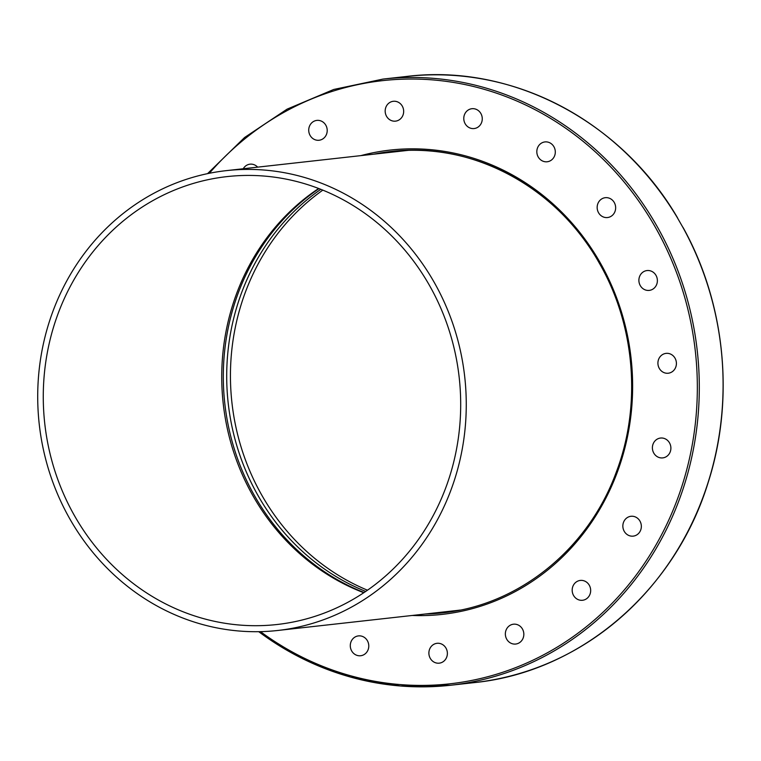 <?xml version="1.0" encoding="UTF-8"?>
<svg xmlns="http://www.w3.org/2000/svg" width="761" height="761" viewBox="0 0 761 761"><rect width="100%" height="100%" fill="white"/><g stroke="black" fill="none" stroke-linecap="round" stroke-linejoin="round"><path stroke-width="1.14" d="M683.311 228.11L677.214 217.465M364.091 592.515A226.093 209.18 83.6 0 1 255.087 496.724A226.093 209.18 83.6 0 1 319.011 188.623M310.127 135.468A9.988 9.237 83.6 0 1 316.861 120.4A9.988 9.237 83.6 0 1 325.813 125.194A9.988 9.237 83.6 0 1 319.078 140.252A9.988 9.237 83.6 0 1 310.127 135.468M385.447 113.456A9.988 9.237 83.6 0 1 393.323 101.289A9.988 9.237 83.6 0 1 403.397 108.975A9.988 9.237 83.6 0 1 395.53 121.142A9.988 9.237 83.6 0 1 385.447 113.456M463.801 117.755A9.988 9.237 83.6 0 1 471.915 108.709A9.988 9.237 83.6 0 1 482.246 119.496A9.988 9.237 83.6 0 1 474.132 128.552A9.988 9.237 83.6 0 1 463.801 117.755M537.494 147.948A9.988 9.237 83.6 0 1 544.962 141.927A9.988 9.237 83.6 0 1 554.636 155.748A9.988 9.237 83.6 0 1 547.178 161.77A9.988 9.237 83.6 0 1 537.494 147.948M599.326 201.066A9.988 9.237 83.6 0 1 605.299 197.689A9.988 9.237 83.6 0 1 614.536 203.016A9.988 9.237 83.6 0 1 613.49 214.164A9.988 9.237 83.6 0 1 607.516 217.541A9.988 9.237 83.6 0 1 598.27 212.214A9.988 9.237 83.6 0 1 599.326 201.066M643.235 271.924A9.988 9.237 83.6 0 1 647.021 270.555A9.988 9.237 83.6 0 1 656.857 277.318A9.988 9.237 83.6 0 1 653.033 289.028A9.988 9.237 83.6 0 1 649.238 290.398A9.988 9.237 83.6 0 1 639.411 283.634A9.988 9.237 83.6 0 1 643.235 271.924M664.933 353.58A9.988 9.237 83.6 0 1 666.056 353.37A9.988 9.237 83.6 0 1 676.263 361.656A9.988 9.237 83.6 0 1 669.395 373.014A9.988 9.237 83.6 0 1 668.272 373.223A9.988 9.237 83.6 0 1 658.065 364.938A9.988 9.237 83.6 0 1 664.933 353.58M662.289 438.032A9.988 9.237 83.6 0 1 670.888 447.896A9.988 9.237 83.6 0 1 662.745 457.894A9.988 9.237 83.6 0 1 660.986 457.913A9.988 9.237 83.6 0 1 652.396 448.048A9.988 9.237 83.6 0 1 660.529 438.051A9.988 9.237 83.6 0 1 662.289 438.032M635.559 517.023A9.988 9.237 83.6 0 1 641.266 527.696A9.988 9.237 83.6 0 1 633.2 536.134A9.988 9.237 83.6 0 1 628.624 535.392A9.988 9.237 83.6 0 1 622.926 524.729A9.988 9.237 83.6 0 1 630.983 516.281A9.988 9.237 83.6 0 1 635.559 517.023M587.378 582.821A9.988 9.237 83.6 0 1 590.289 593.361A9.988 9.237 83.6 0 1 582.536 600.277A9.988 9.237 83.6 0 1 575.478 597.88A9.988 9.237 83.6 0 1 572.557 587.34A9.988 9.237 83.6 0 1 580.32 580.424A9.988 9.237 83.6 0 1 587.378 582.821M522.436 628.986A9.988 9.237 83.6 0 1 515.701 644.044A9.988 9.237 83.6 0 1 506.75 639.259A9.988 9.237 83.6 0 1 513.485 624.201A9.988 9.237 83.6 0 1 522.436 628.986M447.107 650.997A9.988 9.237 83.6 0 1 439.24 663.164A9.988 9.237 83.6 0 1 429.156 655.478A9.988 9.237 83.6 0 1 437.023 643.311A9.988 9.237 83.6 0 1 447.107 650.997M368.762 646.688A9.988 9.237 83.6 0 1 360.638 655.744A9.988 9.237 83.6 0 1 350.307 644.947A9.988 9.237 83.6 0 1 358.431 635.901A9.988 9.237 83.6 0 1 368.762 646.688M243.244 168.752A9.988 9.237 83.6 0 1 250.027 164.176A9.988 9.237 83.6 0 1 257.075 166.573A9.988 9.237 83.6 0 1 257.646 167.144M320.828 189.327A226.093 209.18 -96.4 0 0 258.483 496.343A226.093 209.18 -96.4 0 0 365.708 591.421M322.826 190.126A226.093 209.18 -96.4 0 0 262.222 495.925A226.093 209.18 -96.4 0 0 367.477 590.203M438.945 612.481A232.105 214.745 -96.4 0 0 449.37 611.958M397.908 150.849A232.105 214.745 -96.4 0 0 387.625 152.638M277.641 630.488A231.354 214.05 83.6 0 1 70.231 519.592A231.354 214.05 83.6 0 1 226.321 170.635A231.354 214.05 83.6 0 1 433.741 281.532A231.354 214.05 83.6 0 1 277.641 630.488L456.105 610.569A231.354 214.05 -96.4 0 0 460.11 610.084M74.949 516.5A225.342 208.485 -96.4 0 0 276.975 624.515A225.342 208.485 -96.4 0 0 429.014 284.624A225.342 208.485 -96.4 0 0 226.987 176.609A225.342 208.485 -96.4 0 0 74.949 516.5M318.659 188.481A225.342 208.485 -96.4 0 0 253.413 496.591A225.342 208.485 -96.4 0 0 363.768 592.724M408.8 150.317A231.354 214.05 -96.4 0 0 404.785 150.726L226.321 170.635M258.74 631.687A304.961 282.15 -96.4 0 0 450.674 685.242A304.961 282.15 -96.4 0 0 656.429 225.256A304.961 282.15 -96.4 0 0 383.021 79.077L406.812 76.423A304.961 282.15 83.6 0 1 677.747 218.35M209.323 173.289A303.458 280.761 83.6 0 1 654.688 226.093A303.458 280.761 83.6 0 1 612.063 603.34A303.458 280.761 83.6 0 1 260.481 631.649M374.031 154.15A232.105 214.745 83.6 0 1 391.106 151.496C471.963 141.47 556.605 186.711 599.069 262.716C635.216 324.899 641.808 405.242 616.258 472.191C588.301 549.042 519.04 605.109 442.588 612.833A232.105 214.745 83.6 0 1 425.351 614.003M412.177 615.468A233.608 216.134 -96.4 0 0 604.481 500.814A233.608 216.134 -96.4 0 0 599.801 262.031A233.608 216.134 -96.4 0 0 360.857 155.625M391.106 151.496A232.105 214.745 83.6 0 1 599.107 262.593M682.636 226.892A304.961 282.15 83.6 0 1 474.464 682.588L450.674 685.242L400.305 685.984L350.469 677.062L302.745 658.769L258.654 631.687M677.518 217.779C620.957 120.723 511.468 63.515 406.812 76.423M207.544 173.651L244.576 137.513L287.087 109.146L333.737 89.465L383.021 79.077M683.102 227.539C725.404 303.62 734.879 399.202 708.329 481.97C675.34 590.584 580.415 672.039 474.464 682.588"/></g></svg>
